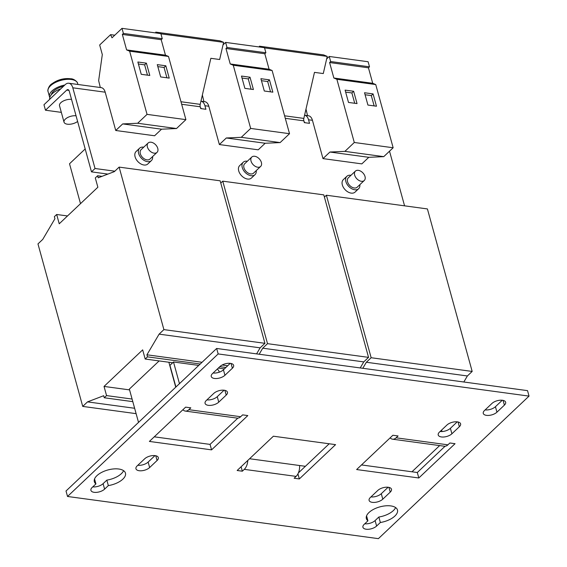 <?xml version="1.0" encoding="UTF-8"?>
<svg xmlns="http://www.w3.org/2000/svg" width="567" height="567" viewBox="0 0 567 567"><rect width="100%" height="100%" fill="white"/><g stroke="black" fill="none" stroke-linecap="round" stroke-linejoin="round"><path stroke-width="0.85" d="M139.17 470.723A7.747 3.693 -15.4 0 1 135.952 468.76A7.747 3.693 -15.4 0 1 137.207 465.854L144.649 458.816A7.747 3.693 -15.4 0 1 152.615 455.599A7.747 3.693 -15.4 0 1 158.335 457.597A7.747 3.693 -15.4 0 1 157.08 460.503L149.638 467.541A7.747 3.693 -15.4 0 1 139.17 470.723M486.479 415.356A7.747 3.693 -15.4 0 1 483.261 413.393A7.747 3.693 -15.4 0 1 484.516 410.494L491.958 403.449A7.747 3.693 -15.4 0 1 499.924 400.231A7.747 3.693 -15.4 0 1 505.644 402.237A7.747 3.693 -15.4 0 1 504.389 405.136L496.947 412.181A7.747 3.693 -15.4 0 1 486.479 415.356M94.129 492.319A7.747 3.693 -15.4 0 1 90.918 490.356A7.747 3.693 -15.4 0 1 92.166 487.45L95.915 483.906A16.138 7.697 -15.4 0 1 94.342 481.681A16.138 7.697 -15.4 0 1 107.858 469.979A16.138 7.697 -15.4 0 1 125.463 473.112A16.138 7.697 -15.4 0 1 108.347 485.593L104.604 489.137A7.747 3.693 -15.4 0 1 94.129 492.319M366.14 529.224A7.747 3.693 -15.4 0 1 362.923 527.253A7.747 3.693 -15.4 0 1 364.177 524.355L367.926 520.811A16.138 7.697 -15.4 0 1 366.353 518.585A16.138 7.697 -15.4 0 1 379.869 506.877A16.138 7.697 -15.4 0 1 397.474 510.009A16.138 7.697 -15.4 0 1 380.358 522.498L376.616 526.041A7.747 3.693 -15.4 0 1 366.14 529.224M372.321 502.355A7.747 3.693 -15.4 0 1 369.103 500.385A7.747 3.693 -15.4 0 1 370.357 497.486L377.799 490.441A7.747 3.693 -15.4 0 1 385.773 487.23A7.747 3.693 -15.4 0 1 391.485 489.229A7.747 3.693 -15.4 0 1 390.238 492.128L382.789 499.173A7.747 3.693 -15.4 0 1 372.321 502.355M208.287 405.327A7.747 3.693 -15.4 0 1 205.07 403.357A7.747 3.693 -15.4 0 1 206.324 400.458L213.766 393.413A7.747 3.693 -15.4 0 1 221.732 390.195A7.747 3.693 -15.4 0 1 227.452 392.201A7.747 3.693 -15.4 0 1 226.198 395.1L218.756 402.145A7.747 3.693 -15.4 0 1 208.287 405.327M214.468 378.458A7.747 3.693 -15.4 0 1 211.25 376.488A7.747 3.693 -15.4 0 1 212.505 373.589L219.946 366.544A7.747 3.693 -15.4 0 1 227.913 363.327A7.747 3.693 -15.4 0 1 233.632 365.332A7.747 3.693 -15.4 0 1 232.378 368.231L224.936 375.276A7.747 3.693 -15.4 0 1 214.468 378.458M441.438 436.951A7.747 3.693 -15.4 0 1 438.22 434.988A7.747 3.693 -15.4 0 1 439.475 432.089L446.916 425.044A7.747 3.693 -15.4 0 1 454.89 421.827A7.747 3.693 -15.4 0 1 460.602 423.832A7.747 3.693 -15.4 0 1 459.355 426.731L451.906 433.776A7.747 3.693 -15.4 0 1 441.438 436.951M219.372 372.15A6.457 4.224 46.6 0 0 217.466 369.138A6.457 4.224 46.6 0 0 217.345 369.011M143.727 147.186A8.555 5.599 46.6 0 0 139.617 148.185A8.555 5.599 46.6 0 0 138.631 153.466A8.555 5.599 46.6 0 0 144.351 160.546A8.555 5.599 46.6 0 0 151.375 160.61A8.555 5.599 46.6 0 0 152.601 156.563M139.617 148.185L136.073 151.538A8.555 5.599 46.6 0 0 135.088 156.818A8.555 5.599 46.6 0 0 140.807 163.898A8.555 5.599 46.6 0 0 147.831 163.962L151.375 160.61M247.354 161.241A8.555 5.599 46.6 0 0 243.236 162.24A8.555 5.599 46.6 0 0 242.251 167.527A8.555 5.599 46.6 0 0 247.97 174.601A8.555 5.599 46.6 0 0 255.001 174.671A8.555 5.599 46.6 0 0 256.227 170.617M243.236 162.24L239.692 165.599A8.555 5.599 46.6 0 0 238.707 170.88A8.555 5.599 46.6 0 0 244.427 177.953A8.555 5.599 46.6 0 0 251.45 178.024L255.001 174.671M350.973 175.302A8.555 5.599 46.6 0 0 346.862 176.302A8.555 5.599 46.6 0 0 345.877 181.582A8.555 5.599 46.6 0 0 351.597 188.662A8.555 5.599 46.6 0 0 358.62 188.726A8.555 5.599 46.6 0 0 359.847 184.679M346.862 176.302L343.318 179.654A8.555 5.599 46.6 0 0 342.333 184.934A8.555 5.599 46.6 0 0 348.053 192.015A8.555 5.599 46.6 0 0 355.077 192.085L358.62 188.726M355.396 171.121L348.301 177.825A6.457 4.224 46.6 0 0 347.762 178.534A6.457 4.224 46.6 0 0 350.158 185.898A6.457 4.224 46.6 0 0 357.182 187.202L364.269 180.497A6.457 4.224 46.6 0 0 364.815 179.789A6.457 4.224 46.6 0 0 362.419 172.425A6.457 4.224 46.6 0 0 355.396 171.121A6.457 4.224 46.6 0 0 354.85 171.829A6.457 4.224 46.6 0 0 357.245 179.186A6.457 4.224 46.6 0 0 364.269 180.497M251.769 157.059L244.682 163.764A6.457 4.224 46.6 0 0 244.136 164.48A6.457 4.224 46.6 0 0 246.532 171.836A6.457 4.224 46.6 0 0 253.555 173.148L260.643 166.436A6.457 4.224 46.6 0 0 261.189 165.727A6.457 4.224 46.6 0 0 258.793 158.37A6.457 4.224 46.6 0 0 251.769 157.059A6.457 4.224 46.6 0 0 251.224 157.768A6.457 4.224 46.6 0 0 253.619 165.132A6.457 4.224 46.6 0 0 260.643 166.436M148.15 143.004L141.055 149.709A6.457 4.224 46.6 0 0 140.517 150.418A6.457 4.224 46.6 0 0 142.905 157.782A6.457 4.224 46.6 0 0 149.936 159.086L157.024 152.381A6.457 4.224 46.6 0 0 157.562 151.672A6.457 4.224 46.6 0 0 155.174 144.309A6.457 4.224 46.6 0 0 148.15 143.004A6.457 4.224 46.6 0 0 147.604 143.713A6.457 4.224 46.6 0 0 150 151.07A6.457 4.224 46.6 0 0 157.024 152.381M63.511 86.255A13.395 6.386 164.6 0 0 51.299 94.76M77.608 121.458A8.073 3.849 -15.4 0 1 67.374 124.201A8.073 3.849 -15.4 0 1 64.028 122.153A8.073 3.849 -15.4 0 1 67.608 117.546A8.073 3.849 -15.4 0 1 76.049 115.788M137.824 465.273A7.747 3.693 -15.4 0 0 148.136 462.07L154.961 455.613M485.132 409.906A7.747 3.693 -15.4 0 0 495.438 406.709L502.27 400.245M123.613 470.674A16.138 7.697 -15.4 0 1 106.844 480.121L103.095 483.665A7.747 3.693 -15.4 0 1 92.782 486.869M395.624 507.578A16.138 7.697 -15.4 0 1 378.848 517.026L375.106 520.57A7.747 3.693 -15.4 0 1 364.794 523.773M370.974 496.905A7.747 3.693 -15.4 0 0 381.286 493.701L388.112 487.244M206.941 399.87A7.747 3.693 -15.4 0 0 217.253 396.673L224.078 390.209M213.121 373.008A7.747 3.693 -15.4 0 0 223.433 369.804L230.259 363.341M440.091 431.501A7.747 3.693 -15.4 0 0 450.404 428.305L457.229 421.841M67.523 496.472L66.02 491.001L216.658 348.464L527.53 390.642L529.032 396.113L378.395 538.65L67.523 496.472L218.167 353.936L529.032 396.113M445.067 446.243L417.305 472.509L361.505 464.94M237.821 418.127L210.059 444.393L154.259 436.824M329.193 443.777L298.384 472.928M185.303 411.075L237.112 418.106A9.682 5.677 -82.3 0 0 240.677 416.717L242.626 414.874L247.807 415.576L211.562 449.865L149.39 441.431L185.636 407.141L190.817 407.843L188.868 409.686A9.682 5.677 97.7 0 1 185.303 411.075A9.682 5.677 97.7 0 1 182.914 409.714M247.786 460.439A9.682 5.677 97.7 0 1 244.285 469.356L242.336 471.205L237.155 470.497L273.393 436.207L335.572 444.641L299.326 478.938L294.145 478.229L296.094 476.386A9.682 5.677 -82.3 0 0 299.56 465.514M392.548 439.191L444.358 446.222A9.682 5.677 -82.3 0 0 447.923 444.833L449.872 442.99L455.053 443.692L418.815 477.981L356.636 469.547L392.881 435.258L398.062 435.959L396.113 437.802A9.682 5.677 97.7 0 1 392.548 439.191A9.682 5.677 97.7 0 1 390.16 437.83M218.167 353.936L216.658 348.464M211.562 449.865L210.059 444.393M299.326 478.938L297.937 473.884M242.336 471.205L241.11 466.754M418.815 477.981L417.305 472.509M441.622 430.055L442.033 431.551M175.919 387.013L169.944 365.339L173.495 361.987L198.748 365.41M218.338 368.068L224.397 368.89M179.463 383.661L173.495 361.987M71.527 99.374A8.073 3.849 164.6 0 0 63.086 101.132A8.073 3.849 164.6 0 0 59.507 105.738L64.028 122.153M50.754 84.823A14.707 7.01 -15.4 0 1 52.27 83.569A14.707 7.01 -15.4 0 1 69.925 78.7L69.925 78.7A14.707 7.01 -15.4 0 1 70.634 78.785M49.797 97.481A15.33 7.307 -15.4 0 1 49.485 96.723A15.33 7.307 -15.4 0 1 64.808 85.029M60.811 88.813A15.819 7.541 164.6 0 0 49.712 99.31M100.302 87.509L98.651 80.634L102.308 54.567L99.672 44.991L110.608 34.644L111.997 37.819L122.004 28.35L123.4 33.425L122.344 34.424L126.604 49.903L129.637 51.179L147.044 114.371L137.653 123.259L122.692 123.918L115.739 130.495L105.193 92.194A9.682 5.677 -82.3 0 0 101.174 87.63L68.791 83.236A9.682 5.677 -82.3 0 0 65.233 84.625L43.964 104.746L45.473 110.218L66.736 90.096L68.947 90.394M307.548 115.625L305.996 109.084M203.922 101.571L202.369 95.029M59.23 223.788L97.864 187.23L95.306 177.932L97.609 175.749L98.176 177.804L114.35 171.638L119.134 167.109L163.898 329.611L159.107 334.14L146.931 354.8L147.491 356.856L145.187 359.031L142.664 349.867L104.03 386.425L106.553 395.589L104.25 397.772L103.683 395.716L87.509 401.883L82.725 406.411L37.968 243.909L42.752 239.387L54.935 218.72L54.368 216.665L56.672 214.489L59.23 223.788M129.567 389.89L104.03 386.425M138.525 422.401L129.347 389.097L159.121 360.924M267.518 343.666L368.55 357.373L323.792 194.871L222.76 181.164L267.518 343.666L262.734 348.195L259.176 354.233M368.55 357.373L363.766 361.902L262.734 348.195M363.766 361.902L360.208 367.94M220.783 183.035L222.76 181.164M249.586 458.738L305.386 466.308M168.874 362.249L175.742 387.183M371.144 357.727L472.176 371.435L427.412 208.932L326.379 195.225L371.144 357.727L366.353 362.256L362.795 368.288M472.176 371.435L467.385 375.964L366.353 362.256M467.385 375.964L463.827 381.995M324.402 197.096L326.379 195.225M411.961 471.787L439.659 445.584M119.134 167.109L220.166 180.816L264.931 343.318L163.898 329.611M264.931 343.318L260.14 347.847L159.107 334.14M227.7 365.758L222.158 365.006M202.058 362.285L146.931 354.8M260.14 347.847L256.582 353.879M225.879 367.487L219.819 366.665M200.229 364.007L147.491 356.856M172.673 362.76L145.187 359.031M132.097 399.055L106.553 395.589M132.806 401.649L104.25 397.772M134.634 408.275L87.509 401.883M136.115 413.655L82.725 406.411M67.508 215.956L56.672 214.489M101.996 176.344L97.609 175.749M85.185 148.951L69.521 163.771L80.507 203.659M223.037 44.857L225.623 42.412L264.484 47.678L265.88 52.752L264.824 53.752L269.091 69.238L272.117 70.506L289.524 133.699L280.133 142.586L265.172 143.253L258.219 149.823L219.365 144.55L208.812 106.256A9.682 5.677 -82.3 0 0 204.8 101.684L200.952 101.167A9.682 5.677 -82.3 0 1 204.928 105.724L205.906 109.282L200.725 108.58L200.229 106.78A3.225 1.892 -82.3 0 1 200.215 104.356L180.972 101.748M225.623 42.412L227.02 47.479L225.964 48.479L230.23 63.965L233.264 65.233L250.671 128.433L241.273 137.32L226.311 137.979L219.365 144.55M265.172 143.253L226.311 137.979M265.88 52.752L227.02 47.479M264.824 53.752L225.964 48.479M269.091 69.238L230.23 63.965M272.117 70.506L233.264 65.233M250.026 77.218L241.478 76.056L244.873 88.367L253.421 89.529L250.026 77.218L248.254 78.891L242.031 78.048M269.46 79.855L260.905 78.693L264.3 91.004L272.847 92.166L269.46 79.855L267.688 81.528L261.458 80.684M289.524 133.699L250.671 128.433M280.133 142.586L241.273 137.32M326.663 58.918L329.25 56.466L368.103 61.739L369.507 66.814L368.451 67.813L372.71 83.292L375.744 84.561L393.151 147.76L383.76 156.648L368.791 157.307L361.845 163.884L322.984 158.611L312.438 120.31A9.682 5.677 -82.3 0 0 308.42 115.746L304.578 115.221A9.682 5.677 -82.3 0 1 308.547 119.786L309.532 123.344L304.351 122.635L303.855 120.842A3.225 1.892 -82.3 0 1 303.841 118.411L314.472 72.37L323.275 73.561L327.237 56.402L264.541 47.897M329.25 56.466L330.646 61.541L329.59 62.54L333.857 78.019L336.883 79.295L354.29 142.487L344.899 151.375L329.937 152.034L322.984 158.611M368.791 157.307L329.937 152.034M369.507 66.814L330.646 61.541M368.451 67.813L329.59 62.54M372.71 83.292L333.857 78.019M375.744 84.561L336.883 79.295M353.652 91.273L345.105 90.118L348.492 102.429L357.04 103.584L353.652 91.273L351.88 92.953L345.65 92.109M373.079 93.909L364.531 92.747L367.919 105.058L376.474 106.22L373.079 93.909L371.307 95.589L365.077 94.746M393.151 147.76L354.29 142.487M383.76 156.648L344.899 151.375M122.004 28.35L160.858 33.623L162.261 38.698L161.198 39.697L165.465 55.176L168.498 56.445L185.905 119.644L176.514 128.532L161.545 129.191L154.6 135.768L115.739 130.495M161.545 129.191L122.692 123.918M114.754 35.211L110.608 34.644M162.261 38.698L123.4 33.425M161.198 39.697L122.344 34.424M165.465 55.176L126.604 49.903M168.498 56.445L129.637 51.179M165.833 65.793L157.286 64.631L160.674 76.942L169.228 78.104L165.833 65.793L164.061 67.473L157.832 66.63M146.406 63.157L137.859 62.001L141.247 74.312L149.794 75.468L146.406 63.157L144.635 64.836L138.405 63.993M185.905 119.644L147.044 114.371M176.514 128.532L137.653 123.259M259.239 46.969L259.424 46.189L323.665 54.907L327.237 56.402M259.424 46.189L262.266 47.38M155.62 32.907L155.797 32.128L220.046 40.845L223.618 42.341L219.656 59.507L210.846 58.309L200.215 104.356M155.797 32.128L158.64 33.318M201.235 108.651A3.225 1.892 -82.3 0 0 200.491 107.716M304.855 122.706A3.225 1.892 -82.3 0 0 304.11 121.777M61.335 112.372L45.473 110.218M105.193 92.194L72.81 87.8A9.682 5.677 -82.3 0 0 68.791 83.236M72.81 87.8L95.036 168.505L91.493 171.858L69.266 91.152A3.225 1.892 -82.3 0 0 67.927 89.636A3.225 1.892 -82.3 0 0 66.736 90.096M160.922 33.836L223.618 42.341M95.036 168.505L114.825 171.191M91.493 171.858L107.921 174.09M404.569 205.835L389.522 151.191M147.477 75.156L144.635 64.836M166.904 77.792L164.061 67.473M374.149 105.909L371.307 95.589M354.722 103.272L351.88 92.953M270.53 91.847L267.688 81.528M251.096 89.21L248.254 78.891M366.566 515.871L367.926 520.811M380.358 522.498L378.848 517.026M94.554 478.966L95.915 483.906M108.347 485.593L106.844 480.121M71.251 79.472A15.33 7.307 -15.4 0 1 77.615 83.363C77.764 82.087 73.738 78.551 70.648 78.785L69.925 78.7A25.827 25.827 0 0 0 52.27 83.569C48.776 85.312 47.245 90.692 48.053 91.507A15.33 7.307 -15.4 0 1 55.034 82.662A15.33 7.307 -15.4 0 1 71.251 79.472M244.285 469.356L296.094 476.386M396.113 437.802L447.923 444.833M188.868 409.686L240.677 416.717M303.841 118.411L284.599 115.803M285.293 118.319L303.855 120.842M208.812 106.256L204.928 105.724M200.64 108.262L201.065 108.318M312.438 120.31L308.547 119.786M304.259 122.323L304.692 122.38M181.667 104.264L200.229 106.78M459.355 426.731L458.044 421.976M450.404 428.305L451.906 433.776M232.378 368.231L231.074 363.482M223.433 369.804L224.936 375.276M226.198 395.1L224.893 390.351M217.253 396.673L218.756 402.145M390.238 492.128L388.927 487.379M381.286 493.701L382.789 499.173M375.106 520.57L376.616 526.041M103.095 483.665L104.604 489.137M504.389 405.136L503.085 400.38M495.438 406.709L496.947 412.181M157.08 460.503L155.776 455.748M148.136 462.07L149.638 467.541M77.92 84.476L77.615 83.363M49.485 96.723L48.053 91.507"/></g></svg>
